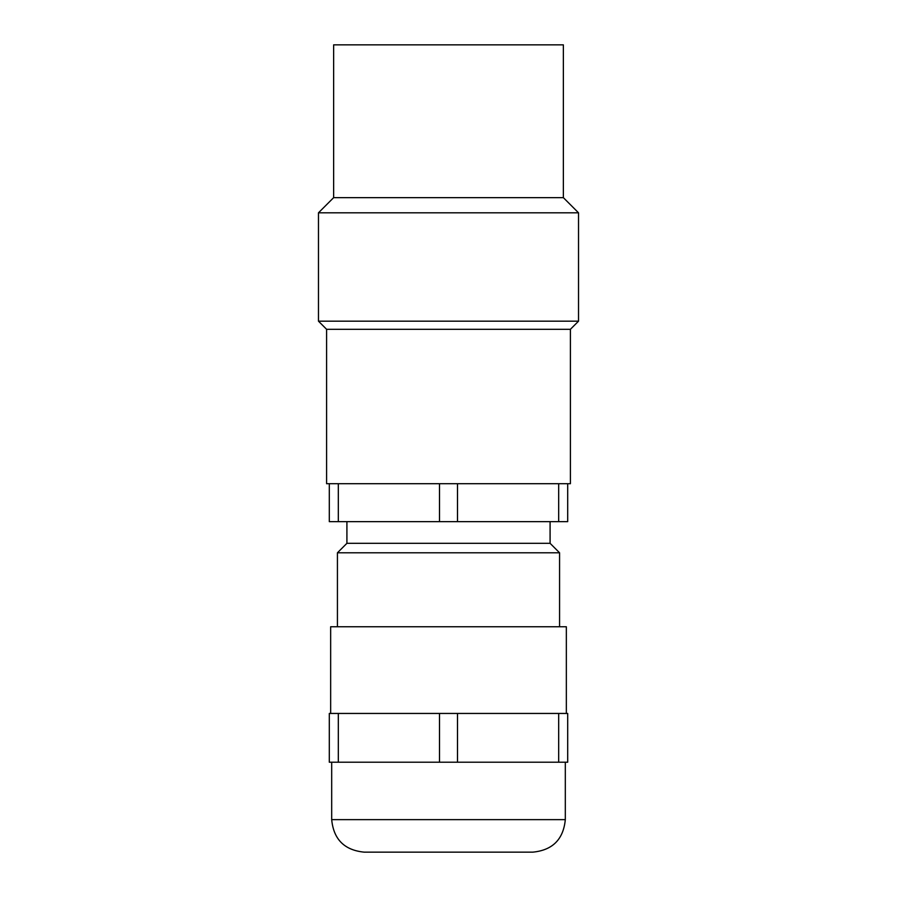<?xml version="1.0" encoding="UTF-8"?>
<svg xmlns="http://www.w3.org/2000/svg" width="897" height="897" viewBox="0 0 897 897"><rect width="100%" height="100%" fill="white"/><g stroke="black" fill="none" stroke-linecap="round" stroke-linejoin="round"><path stroke-width="1.35" d="M457.504 483.718L570.402 483.718L570.402 329.3L578.531 321.171L318.469 321.171L326.598 329.3L326.598 483.718L329.3 483.718L329.3 521.639L439.496 521.639L439.496 483.718L457.504 483.718L457.504 521.639L439.496 521.639M338.315 521.639L338.315 483.718L439.496 483.718M570.402 329.3L326.598 329.3M457.504 521.639L567.7 521.639L567.7 483.718M558.685 521.639L558.685 483.718M338.315 483.718L329.3 483.718M563.361 197.643L563.361 44.85L333.639 44.85L333.639 197.643L563.361 197.643L578.531 212.813L318.469 212.813L318.469 321.171M346.915 521.639L346.915 543.313L550.085 543.313L550.085 521.639M550.085 543.313L559.571 552.799L337.429 552.799L346.915 543.313M330.657 713.451L330.657 626.756L566.343 626.756L566.343 713.451M558.685 713.451L567.7 713.451L567.7 762.215L558.685 762.215L558.685 713.451L329.3 713.451L329.3 762.215L338.315 762.215L338.315 713.451M338.315 762.215L439.496 762.215L439.496 713.451M439.496 762.215L457.504 762.215L457.504 713.451M457.504 762.215L558.685 762.215M331.688 819.645L565.312 819.645C563.394 839.39 552.552 850.221 532.807 852.15L364.193 852.15C344.448 850.221 333.606 839.39 331.688 819.645L331.688 762.215M578.531 212.813L578.531 321.171M333.639 197.643L318.469 212.813M559.571 626.756L559.571 552.799M565.312 819.645L565.312 762.215M337.429 626.756L337.429 552.799"/></g></svg>
